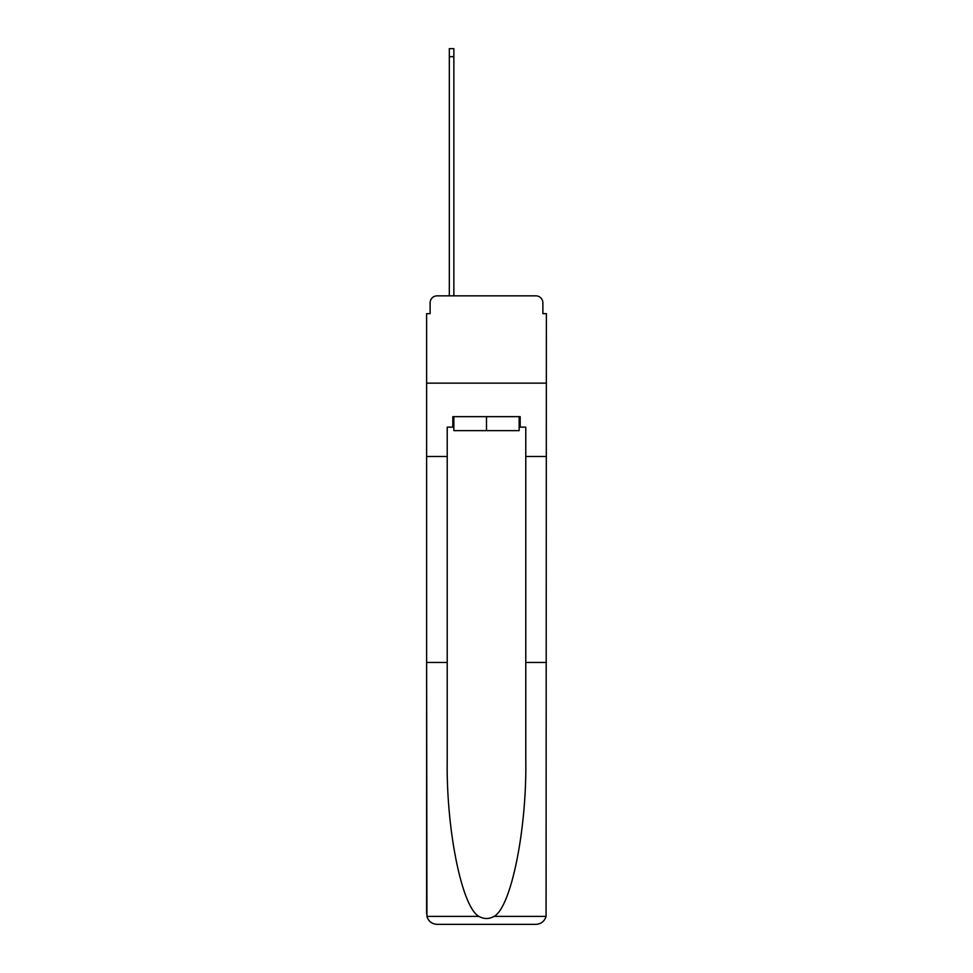 <?xml version="1.0" encoding="UTF-8"?>
<svg xmlns="http://www.w3.org/2000/svg" width="973" height="973" viewBox="0 0 973 973"><rect width="100%" height="100%" fill="white"/><g stroke="black" fill="none" stroke-linecap="round" stroke-linejoin="round"><path stroke-width="1.46" d="M430.115 302.846L430.115 313.659L430.115 302.846A6.981 6.981 0 0 1 437.096 295.853L449.319 295.853L449.319 48.65L453.856 48.65L453.856 295.853L459.268 295.853M519.144 427.147L520.19 427.147L520.19 416.663L452.81 416.663L452.81 427.147L447.215 427.147L447.215 662.479L426.624 662.479L426.928 916.384C428.509 921.346 431.903 923.997 437.096 924.35L535.904 924.35C541.097 923.997 544.491 921.346 546.072 916.384L546.376 313.659L542.885 313.659L542.885 302.846A6.981 6.981 0 0 0 535.904 295.853L437.096 295.853M447.215 456.471L426.624 456.471L426.624 383.143L546.376 383.143L426.624 383.143L426.624 313.659L430.115 313.659M513.732 295.853L535.904 295.853M542.885 313.659L542.885 302.846M437.096 924.35L463.635 924.35L437.096 924.35M447.215 662.479L447.215 760.144C446.133 829.531 461.895 907.262 478.898 916.384C483.958 919.205 489.03 919.205 494.102 916.384C511.105 907.262 526.867 829.531 525.785 760.144L525.785 427.147L520.19 427.147M426.624 913.878L426.624 456.471M546.376 456.471L525.785 456.471M546.376 662.479L525.785 662.479M452.81 427.147L453.856 427.147M453.856 416.663L453.856 430.638L519.144 430.638L519.144 416.663M486.5 416.663L486.5 430.638M426.928 916.384L478.898 916.384M494.102 916.384L546.072 916.384M449.319 56.677L453.856 56.677"/></g></svg>

